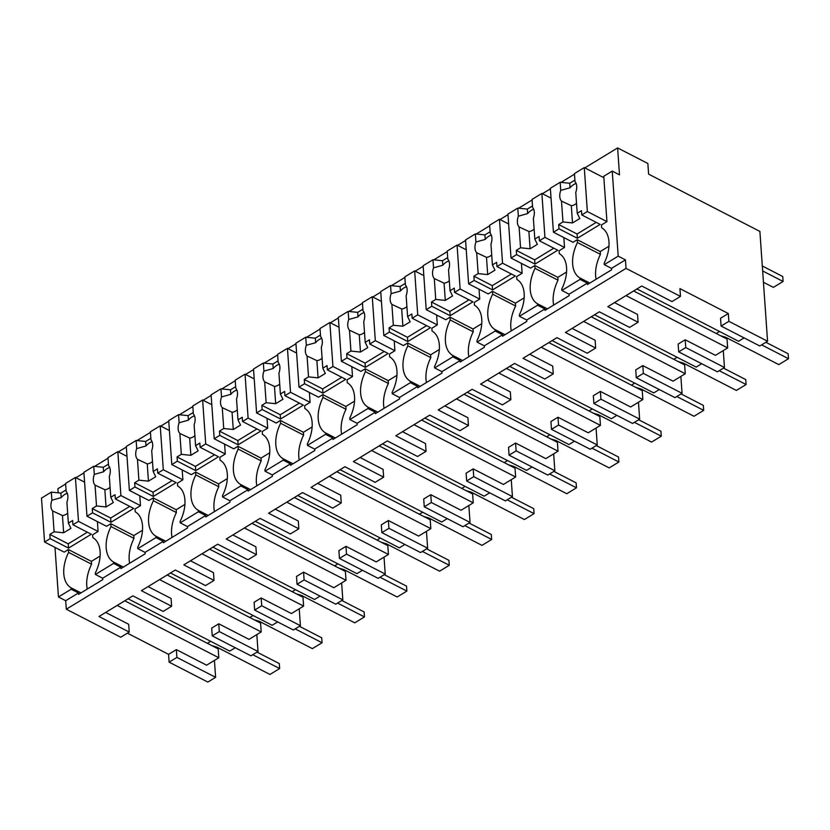 <?xml version="1.0" encoding="UTF-8"?>
<svg xmlns="http://www.w3.org/2000/svg" width="830" height="830" viewBox="0 0 830 830"><rect width="100%" height="100%" fill="white"/><g stroke="black" fill="none" stroke-linecap="round" stroke-linejoin="round"><path stroke-width="1.25" d="M215.613 677.342L176.904 657.412L169.123 662.153L207.822 682.073L215.613 677.342L214.431 660.421M235.253 647.742L229.713 651.114L128.1 598.793L117.196 605.433L218.809 657.754L206.597 665.183L176.354 649.61L176.904 657.412M169.123 662.153L168.573 654.351L127.426 633.166M105.659 612.436L128.671 624.274L129.221 632.076L120.734 637.233L66.307 609.21L65.705 600.713L58.453 596.967L71.172 589.227L78.435 592.962L78.528 594.384L102.764 579.63L102.661 578.209L112.351 572.306L120.838 567.139L120.931 568.56L145.167 553.807L145.063 552.386L154.754 546.482L163.24 541.326L163.334 542.737L187.57 527.984L187.466 526.573L205.643 515.503L205.747 516.924L229.972 502.171L229.879 500.749L248.046 489.679L248.149 491.101L272.375 476.347L272.281 474.926L290.448 463.866L290.552 465.277L314.788 450.524L314.684 449.113L332.861 438.043L332.955 439.464L357.19 424.711L357.087 423.29L366.777 417.386L375.264 412.22L375.357 413.641L399.593 398.888L399.489 397.466L417.666 386.407L417.76 387.818L441.996 373.064L441.892 371.653L460.069 360.583L460.173 362.005L484.398 347.251L484.305 345.83L493.995 339.927L502.472 334.77L502.575 336.181L526.801 321.428L526.708 320.007L544.874 308.947L544.978 310.358L569.214 295.605L569.11 294.194L587.287 283.123L587.381 284.545L611.617 269.792L611.513 268.37L625.447 259.883L618.194 256.148L612.239 171.115L619.502 174.85L617.613 147.927L584.818 167.888M54.988 547.406L58.453 596.967M58.162 492.823L57.882 488.746L65.632 484.025M617.613 147.927L647.857 163.489L648.604 174.124L759.886 231.414L767.563 341.255L728.854 321.324L728.315 313.533L679.926 288.622L680.476 296.414L626.038 268.391L625.447 259.883M258.016 651.519L219.307 631.589L212.241 635.894L250.951 655.825L258.016 651.519L256.833 634.597M124.801 600.806L207.376 643.323L210.675 641.31L207.376 643.323L218.186 648.894L218.809 657.754M723.283 350.582L724.466 367.503L717.4 371.809L678.691 351.879L678.141 344.077L685.207 339.781L715.45 355.344L727.661 347.915L727.038 339.055L633.653 290.977M744.105 337.903L738.565 341.275L636.952 288.964L626.048 295.605L727.661 347.915M767.563 341.255L759.803 345.986L721.094 326.055L720.544 318.264L728.315 313.533M129.221 632.076L98.978 616.503L132.904 595.847L163.137 611.42L171.623 606.253L141.38 590.68L175.306 570.034L205.539 585.596L214.026 580.429L183.783 564.867L217.709 544.21L247.952 559.783L256.429 554.616L226.185 539.043L260.112 518.387L290.355 533.96L294.598 531.376L298.831 528.793L268.598 513.22L302.514 492.574L332.757 508.136L341.234 502.98L311.001 487.407L344.917 466.751L375.16 482.323L383.647 477.157L353.404 461.584L387.33 440.927L417.563 456.5L426.049 451.333L395.806 435.771L429.733 415.114L459.965 430.677L468.452 425.52L438.209 409.947L472.135 389.291L502.378 404.864L510.855 399.697L480.612 384.124L514.538 363.467L544.781 379.04L549.024 376.457L553.257 373.874L523.025 358.311L556.94 337.654L587.184 353.217L595.66 348.061L565.427 332.488L599.353 311.831L629.586 327.404L638.073 322.237L637.523 314.446L614.511 302.597M595.66 348.061L595.12 340.259L572.109 328.41M553.257 373.874L552.718 366.082L529.706 354.234M510.855 399.697L510.315 391.905L487.303 380.057M468.452 425.52L467.902 417.718L444.901 405.87M426.049 451.333L425.5 443.542L402.498 431.693M383.647 477.157L383.097 469.365L360.085 457.517M341.234 502.98L340.694 495.178L317.683 483.33M298.831 528.793L298.292 521.001L275.28 509.153M256.429 554.616L255.889 546.814L232.877 534.976M214.026 580.429L213.476 572.638L190.475 560.789M171.623 606.253L171.073 598.461L148.072 586.613M168.573 654.351L176.354 649.61M212.241 635.894L211.692 628.092L218.767 623.797L249 639.359L261.211 631.931L260.589 623.071L167.204 574.993M277.656 621.919L272.115 625.291L170.503 572.98L159.599 579.62L261.211 631.931M299.236 608.774L300.419 625.696L293.353 630.001L254.644 610.071L254.105 602.279L261.17 597.974L291.403 613.546L303.614 606.108L302.992 597.258L209.606 549.17M320.058 596.096L314.518 599.467L212.916 547.157L202.012 553.797L303.614 606.108M341.638 582.961L342.821 599.883L335.756 604.178L297.047 584.258L296.507 576.456L303.573 572.15L333.816 587.723L346.017 580.295L345.394 571.434L252.009 523.357M362.461 570.283L356.921 573.654L255.318 521.344L244.414 527.973L346.017 580.295M384.041 557.138L385.224 574.059L378.158 578.365L339.449 558.434L338.91 550.643L345.975 546.337L376.218 561.9L388.419 554.471L387.807 545.611L294.411 497.533M404.864 544.459L399.323 547.831L297.721 495.52L286.817 502.16L388.419 554.471M426.444 531.314L427.637 548.236L420.561 552.541L381.862 532.611L381.312 524.819L388.378 520.514L418.621 536.087L430.822 528.648L430.21 519.798L336.824 471.71M447.266 518.636L441.726 522.018L340.124 469.697L329.22 476.337L430.822 528.648M468.857 505.501L470.039 522.423L462.974 526.718L424.265 506.798L423.715 498.996L430.78 494.69L461.024 510.263L473.235 502.835L472.612 493.975L379.227 445.897M489.679 492.823L484.139 496.195L382.526 443.884L371.622 450.524L473.235 502.835M511.259 479.678L512.442 496.599L505.377 500.905L466.668 480.975L466.118 473.183L473.193 468.877L503.426 484.45L515.638 477.011L515.015 468.151L421.63 420.073M532.082 467L526.542 470.371L424.929 418.061L414.025 424.701L515.638 477.011M553.662 453.854L554.845 470.776L547.779 475.082L509.07 455.151L508.531 447.36L515.596 443.054L545.829 458.627L558.04 451.198L557.418 442.338L464.032 394.25M574.485 441.176L568.944 444.558L467.342 392.237L456.438 398.877L558.04 451.198M596.065 428.041L597.247 444.963L590.182 449.258L551.473 429.338L550.933 421.536L557.999 417.241L588.242 432.804L600.443 425.375L599.82 416.515L506.435 368.437M616.887 415.363L611.347 418.735L509.745 366.424L498.84 373.064L600.443 425.375M638.467 402.218L639.65 419.14L632.585 423.445L593.875 403.515L593.336 395.723L600.401 391.418L630.644 406.99L642.845 399.552L642.233 390.691L548.838 342.614M659.29 389.54L653.75 392.912L552.147 340.601L541.243 347.241L642.845 399.552M680.87 376.395L682.063 393.316L674.987 397.622L636.288 377.692L635.739 369.9L642.804 365.594L673.047 381.167L685.248 373.739L684.636 364.878L591.251 316.79M701.692 363.716L696.152 367.099L594.55 314.777L583.646 321.418L685.248 373.739M638.073 322.237L607.83 306.664L641.756 286.008L671.989 301.581L680.476 296.414M66.307 609.21L626.038 268.391M65.705 600.713L78.435 592.962M71.172 589.227L71.079 587.806L80.967 592.9M87.233 589.082A31.084 18.924 -62.8 0 1 91.58 564.213L68.6 552.375A31.084 18.924 -62.8 0 0 71.079 587.806M68.6 552.375L68.402 549.543L64.159 552.126L44.571 542.042L41.5 498.104L51.325 492.117L60.87 493.103L66.047 489.949M75.966 477.727L83.944 472.872M94.599 466.387L108.035 458.202M118.368 451.904L126.347 447.048M137.002 440.564L150.448 432.378M160.781 426.091L168.749 421.235M179.405 414.751L192.851 406.565M203.184 400.268L211.162 395.412M221.807 388.928L235.253 380.742M245.587 374.455L253.565 369.589M264.21 363.104L277.656 354.918M287.989 348.631L295.968 343.776M306.612 337.291L320.058 329.105M330.392 322.808L338.37 317.952M349.025 311.468L362.461 303.282M372.795 296.995L380.773 292.129M391.428 285.644L404.874 277.459M415.208 271.171L423.176 266.316M433.831 259.832L447.277 251.646M457.61 245.348L465.589 240.493M476.233 234.008L489.679 225.822M500.013 219.535L507.991 214.669M518.636 208.195L532.082 199.999M542.415 193.712L550.394 188.856M561.038 182.372L574.485 174.186M219.307 631.589L218.767 623.797M678.691 351.879L685.756 347.573L685.207 339.781M724.466 367.503L685.756 347.573M721.094 326.055L728.854 321.324M254.644 610.071L261.709 605.765L261.17 597.974M300.419 625.696L261.709 605.765M297.047 584.258L304.112 579.952L303.573 572.15M342.821 599.883L304.112 579.952M339.449 558.434L346.525 554.129L345.975 546.337M385.224 574.059L346.525 554.129M381.862 532.611L388.928 528.305L388.378 520.514M427.637 548.236L388.928 528.305M424.265 506.798L431.33 502.492L430.78 494.69M470.039 522.423L431.33 502.492M466.668 480.975L473.733 476.669L473.193 468.877M512.442 496.599L473.733 476.669M509.07 455.151L516.136 450.856L515.596 443.054M554.845 470.776L516.136 450.856M551.473 429.338L558.538 425.033L557.999 417.241M597.247 444.963L558.538 425.033M593.875 403.515L600.951 399.209L600.401 391.418M639.65 419.14L600.951 399.209M636.288 377.692L643.354 373.396L642.804 365.594M682.063 393.316L643.354 373.396M618.194 256.148L604.261 264.635L611.513 268.37M604.261 264.635L604.157 263.214A31.084 18.924 -62.8 0 0 601.677 227.783L601.48 224.951L606.938 221.631L603.763 176.282L612.239 171.115M569.11 294.194L561.848 290.459L580.025 279.388L587.287 283.123M580.025 279.388L579.931 277.967L589.819 283.061M561.848 290.459L561.754 289.037A31.084 18.924 -62.8 0 0 559.275 253.607L559.078 250.774L564.525 247.454L563.84 237.567M526.708 320.007L519.445 316.272L529.135 310.368L537.622 305.212L544.874 308.947M537.622 305.212L537.518 303.79L547.406 308.885M519.445 316.272L519.352 314.861A31.084 18.924 -62.8 0 0 516.872 279.43L516.675 276.587L522.122 273.267L521.437 263.38M484.305 345.83L477.043 342.095L495.22 331.025L502.472 334.77M495.22 331.025L495.116 329.614L505.003 334.698M477.043 342.095L476.949 340.674A31.084 18.924 -62.8 0 0 474.47 305.243L474.272 302.411L479.719 299.091L479.035 289.203M441.892 371.653L434.64 367.918L444.33 362.015L452.817 356.848L460.069 360.583M452.817 356.848L452.713 355.427L462.601 360.521M434.64 367.918L434.536 366.497A31.084 18.924 -62.8 0 0 432.067 331.066L431.859 328.234L437.317 324.914L436.622 315.026M399.489 397.466L392.237 393.731L401.928 387.828L410.404 382.671L417.666 386.407M410.404 382.671L410.311 381.25L420.198 386.344M392.237 393.731L392.134 392.32A31.084 18.924 -62.8 0 0 389.654 356.879L389.457 354.047L394.914 350.727L394.219 340.839M357.087 423.29L349.835 419.555L368.001 408.485L375.264 412.22M368.001 408.485L367.908 407.074L377.795 412.157M349.835 419.555L349.731 418.133A31.084 18.924 -62.8 0 0 347.251 382.703L347.054 379.87L352.511 376.55L351.816 366.663M314.684 449.113L307.422 445.378L325.599 434.308L332.861 438.043M325.599 434.308L325.505 432.887L335.393 437.981M307.422 445.378L307.328 443.957A31.084 18.924 -62.8 0 0 304.849 408.526L304.651 405.694L310.098 402.374L309.414 392.486M272.281 474.926L265.019 471.191L274.709 465.288L283.196 460.131L290.448 463.866M283.196 460.131L283.092 458.71L292.98 463.804M265.019 471.191L264.926 469.78A31.084 18.924 -62.8 0 0 262.446 434.339L262.249 431.507L267.696 428.187L267.011 418.299M229.879 500.749L222.616 497.014L240.793 485.944L248.046 489.679M240.793 485.944L240.69 484.533L250.577 489.617M222.616 497.014L222.523 495.593A31.084 18.924 -62.8 0 0 220.043 460.162L219.846 457.33L225.293 454.01L224.598 444.123M187.466 526.573L180.214 522.827L198.391 511.768L205.643 515.503M198.391 511.768L198.287 510.346L208.174 515.44M180.214 522.827L180.11 521.416A31.084 18.924 -62.8 0 0 177.641 485.986L177.433 483.153L182.891 479.833L182.195 469.946M145.063 552.386L137.811 548.651L147.501 542.747L155.978 537.591L163.24 541.326M155.978 537.591L155.884 536.17L165.772 541.264M137.811 548.651L137.707 547.24A31.084 18.924 -62.8 0 0 135.228 511.799L135.031 508.966L140.488 505.646L139.793 495.759M102.661 578.209L95.409 574.474L113.575 563.404L120.838 567.139M113.575 563.404L113.482 561.993L123.369 567.077M95.409 574.474L95.305 573.053A31.084 18.924 -62.8 0 0 92.825 537.622L92.628 534.79L98.085 531.47L97.39 521.582M68.402 549.543L91.383 561.371L100.119 556.048M91.58 564.213L91.383 561.371M249.778 617.51L253.077 615.497L249.778 617.51M716.228 333.484L719.527 331.471L716.228 333.484M292.181 591.686L295.48 589.674L292.181 591.686M334.583 565.863L337.893 563.85L334.583 565.863M376.986 540.05L380.296 538.037L376.986 540.05M419.389 514.226L422.698 512.214L419.389 514.226M461.802 488.403L465.101 486.39L461.802 488.403M504.204 462.59L507.504 460.577L504.204 462.59M546.607 436.767L549.906 434.754L546.607 436.767M589.01 410.943L592.319 408.931L589.01 410.943M631.412 385.13L634.722 383.118L631.412 385.13M673.815 359.307L677.124 357.294L673.815 359.307M596.085 279.243A31.084 18.924 -62.8 0 1 600.432 254.374L600.235 251.542L608.971 246.22M600.432 254.374L577.452 242.536A31.084 18.924 -62.8 0 0 579.931 277.967M577.452 242.536L577.255 239.704L573.011 242.287L553.423 232.203L550.352 188.265L560.177 182.278L569.722 183.264L574.9 180.11M553.672 305.067A31.084 18.924 -62.8 0 1 558.03 280.187L557.833 277.355L566.568 272.033M558.03 280.187L535.049 268.36A31.084 18.924 -62.8 0 0 537.518 303.79M535.049 268.36L534.842 265.527L530.609 268.111L511.021 258.026L507.95 214.088L517.775 208.102L527.32 209.087L532.497 205.933M511.27 330.89A31.084 18.924 -62.8 0 1 515.627 306.011L515.42 303.178L524.166 297.856M515.627 306.011L492.636 294.183A31.084 18.924 -62.8 0 0 495.116 329.614M492.636 294.183L492.439 291.34L488.206 293.924L468.618 283.839L465.547 239.912L475.372 233.925L484.917 234.9L490.094 231.757M468.867 356.703A31.084 18.924 -62.8 0 1 473.214 331.834L473.017 329.002L481.763 323.679M473.214 331.834L450.233 319.996A31.084 18.924 -62.8 0 0 452.713 355.427M450.233 319.996L450.036 317.164L445.793 319.747L426.215 309.663L423.144 265.725L432.97 259.738L442.514 260.724L447.692 257.57M426.464 382.526A31.084 18.924 -62.8 0 1 430.812 357.647L430.614 354.815L439.361 349.492M430.812 357.647L407.831 345.82A31.084 18.924 -62.8 0 0 410.311 381.25M407.831 345.82L407.634 342.987L403.39 345.571L383.802 335.486L380.731 291.548L390.567 285.562L400.112 286.547L405.289 283.393M384.062 408.35A31.084 18.924 -62.8 0 1 388.409 383.47L388.212 380.638L396.948 375.316M388.409 383.47L365.428 371.643A31.084 18.924 -62.8 0 0 367.908 407.074M365.428 371.643L365.231 368.8L360.988 371.384L341.4 361.299L338.329 317.361L348.164 311.385L357.709 312.36L362.876 309.217M341.659 434.163A31.084 18.924 -62.8 0 1 346.006 409.294L345.809 406.461L354.545 401.139M346.006 409.294L323.026 397.456A31.084 18.924 -62.8 0 0 325.505 432.887M323.026 397.456L322.829 394.624L318.585 397.207L298.997 387.122L295.926 343.184L305.751 337.198L315.296 338.183L320.473 335.03M299.246 459.986A31.084 18.924 -62.8 0 1 303.604 435.107L303.407 432.274L312.142 426.952M303.604 435.107L280.623 423.279A31.084 18.924 -62.8 0 0 283.092 458.71M280.623 423.279L280.416 420.447L276.183 423.03L256.595 412.946L253.524 369.008L263.349 363.021L272.894 364.007L278.071 360.853M256.844 485.809A31.084 18.924 -62.8 0 1 261.201 460.93L260.994 458.098L269.74 452.775M261.201 460.93L238.21 449.103A31.084 18.924 -62.8 0 0 240.69 484.533M238.21 449.103L238.013 446.26L233.78 448.843L214.192 438.759L211.121 394.821L220.946 388.845L230.491 389.82L235.668 386.676M214.441 511.622A31.084 18.924 -62.8 0 1 218.788 486.754L218.591 483.911L227.337 478.599M218.788 486.754L195.807 474.916A31.084 18.924 -62.8 0 0 198.287 510.346M195.807 474.916L195.61 472.083L191.367 474.667L171.789 464.582L168.718 420.644L178.543 414.658L188.088 415.643L193.266 412.489M172.038 537.446A31.084 18.924 -62.8 0 1 176.385 512.567L176.188 509.734L184.934 504.412M176.385 512.567L153.405 500.739A31.084 18.924 -62.8 0 0 155.884 536.17M153.405 500.739L153.208 497.907L148.964 500.48L129.376 490.406L126.305 446.467L136.141 440.481L145.686 441.467L150.863 438.313M129.636 563.259A31.084 18.924 -62.8 0 1 133.983 538.39L133.786 535.558L142.521 530.235M133.983 538.39L111.002 526.552A31.084 18.924 -62.8 0 0 113.482 561.993M111.002 526.552L110.805 523.72L106.562 526.303L86.974 516.219L83.903 472.28L93.738 466.294L103.283 467.28L108.45 464.136M577.255 239.704L600.235 251.542M534.842 265.527L557.833 277.355M492.439 291.34L515.42 303.178M450.036 317.164L473.017 329.002M407.634 342.987L430.614 354.815M365.231 368.8L388.212 380.638M322.829 394.624L345.809 406.461M280.416 420.447L303.407 432.274M238.013 446.26L260.994 458.098M195.61 472.083L218.591 483.911M153.208 497.907L176.188 509.734M110.805 523.72L133.786 535.558M211.692 645.553L216.806 647.099L269.958 674.458L279.648 668.555L252.766 654.714M279.648 668.555L279.305 663.595L257.02 652.121M254.094 619.73L259.209 621.276L312.36 648.635L322.05 642.742L295.169 628.891M322.05 642.742L321.708 637.782L299.423 626.308M296.497 593.907L301.612 595.452L354.763 622.822L364.453 616.918L337.571 603.078M364.453 616.918L364.111 611.959L341.825 600.484M338.899 568.093L344.014 569.639L397.165 596.998L406.856 591.095L379.974 577.255M406.856 591.095L406.513 586.136L384.228 574.661M381.302 542.27L386.427 543.816L439.568 571.185L449.269 565.282L422.377 551.442M449.269 565.282L448.916 560.323L426.641 548.848M423.715 516.447L428.83 517.993L481.981 545.362L491.671 539.459L464.79 525.618M491.671 539.459L491.319 534.499L469.043 523.025M466.118 490.634L471.233 492.18L524.384 519.538L534.074 513.635L507.192 499.795M534.074 513.635L533.732 508.676L511.446 497.201M508.52 464.81L513.635 466.356L566.786 493.726L576.476 487.822L549.595 473.982M576.476 487.822L576.134 482.863L553.849 471.388M550.923 438.987L556.038 440.533L609.189 467.902L618.879 461.999L591.998 448.159M618.879 461.999L618.537 457.04L596.251 445.565M593.326 413.174L598.44 414.72L651.591 442.079L661.282 436.175L634.4 422.335M661.282 436.175L660.939 431.216L638.654 419.752M635.728 387.351L640.853 388.897L693.994 416.266L703.695 410.362L676.803 396.522M703.695 410.362L703.342 405.403L681.067 393.928M678.141 361.527L683.256 363.073L736.407 390.442L746.097 384.539L719.216 370.699M746.097 384.539L745.745 379.58L723.47 368.105M720.544 335.714L725.659 337.26L778.81 364.619L788.5 358.716L761.618 344.875M788.5 358.716L788.158 353.756L765.872 342.292M763.434 282.252L773.404 287.377L783.095 281.474L762.646 270.943M783.095 281.474L782.752 276.514L762.303 265.984M84.598 482.168L75.426 477.447L65.591 483.434L66.161 491.536A11.994 7.304 -62.8 0 1 67.884 496.081A11.994 7.304 -62.8 0 1 66.908 502.254L68.371 523.118L70.924 528.357L63.651 532.787L54.106 531.802L49.852 534.396L68.226 543.858L87.358 532.206M51.325 492.117L51.896 500.231A11.994 7.304 -62.8 0 0 50.931 506.404A11.994 7.304 -62.8 0 0 52.643 510.938L54.106 531.802M49.852 534.396L50.142 538.649L44.571 542.042M51.896 500.231L61.192 497.606A11.994 7.304 117.2 0 1 67.282 493.362M60.87 493.103L61.192 497.606M75.426 477.447L78.497 521.385L72.926 524.778L72.625 520.524L68.371 523.118M78.497 521.385L98.085 531.47M72.926 524.778L91.3 534.24L68.517 548.111L68.226 543.858M50.142 538.649L68.517 548.111M52.643 510.938L62.447 515.523A11.994 7.304 -62.8 0 0 67.676 513.168M62.447 515.523L63.651 532.787M127 456.355L117.829 451.624L107.993 457.61L108.564 465.723A11.994 7.304 -62.8 0 1 110.286 470.257A11.994 7.304 -62.8 0 1 109.311 476.43L110.774 497.295L113.326 502.544L106.053 506.964L96.508 505.978L92.255 508.572L110.629 518.034L129.76 506.383M93.738 466.294L94.298 474.407A11.994 7.304 -62.8 0 0 93.334 480.58A11.994 7.304 -62.8 0 0 95.045 485.125L96.508 505.978M92.255 508.572L92.545 512.826L86.974 516.219M94.298 474.407L103.594 471.793A11.994 7.304 117.2 0 1 109.695 467.539M103.283 467.28L103.594 471.793M117.829 451.624L120.9 495.562L115.329 498.955L115.028 494.701L110.774 497.295M120.9 495.562L140.488 505.646M115.329 498.955L133.703 508.417L110.93 522.288L110.629 518.034M92.545 512.826L110.93 522.288M95.045 485.125L104.85 489.7A11.994 7.304 -62.8 0 0 110.079 487.345M104.85 489.7L106.053 506.964M169.403 430.531L160.232 425.811L150.406 431.797L150.967 439.9A11.994 7.304 -62.8 0 1 152.689 444.444A11.994 7.304 -62.8 0 1 151.714 450.617L153.177 471.482L155.729 476.721L148.456 481.151L138.911 480.165L134.657 482.759L153.031 492.221L172.163 480.57M136.141 440.481L136.701 448.584A11.994 7.304 -62.8 0 0 135.736 454.757A11.994 7.304 -62.8 0 0 137.458 459.301L138.911 480.165M134.657 482.759L134.958 487.002L129.376 490.406M136.701 448.584L145.997 445.969A11.994 7.304 117.2 0 1 152.097 441.716M145.686 441.467L145.997 445.969M160.232 425.811L163.303 469.749L157.731 473.142L157.43 468.888L153.177 471.482M163.303 469.749L182.891 479.833M157.731 473.142L176.105 482.604L153.332 496.465L153.031 492.221M134.958 487.002L153.332 496.465M137.458 459.301L147.252 463.887A11.994 7.304 -62.8 0 0 152.481 461.532M147.252 463.887L148.456 481.151M211.806 404.708L202.634 399.987L192.809 405.974L193.369 414.077A11.994 7.304 -62.8 0 1 195.091 418.621A11.994 7.304 -62.8 0 1 194.127 424.794L195.579 445.658L198.131 450.898L190.859 455.328L181.314 454.342L177.06 456.936L195.434 466.398L214.565 454.747M178.543 414.658L179.114 422.771A11.994 7.304 -62.8 0 0 178.139 428.944A11.994 7.304 -62.8 0 0 179.861 433.478L181.314 454.342M177.06 456.936L177.361 461.19L171.789 464.582M179.114 422.771L188.4 420.146A11.994 7.304 117.2 0 1 194.5 415.903M188.088 415.643L188.4 420.146M202.634 399.987L205.705 443.926L200.134 447.318L199.843 443.064L195.579 445.658M205.705 443.926L225.293 454.01M200.134 447.318L218.508 456.78L195.735 470.651L195.434 466.398M177.361 461.19L195.735 470.651M179.861 433.478L189.655 438.064A11.994 7.304 -62.8 0 0 194.884 435.709M189.655 438.064L190.859 455.328M254.208 378.895L245.037 374.164L235.212 380.15L235.782 388.264A11.994 7.304 -62.8 0 1 237.494 392.798A11.994 7.304 -62.8 0 1 236.529 398.971L237.982 419.835L240.534 425.085L233.272 429.504L223.727 428.519L219.462 431.112L237.837 440.574L256.968 428.934M220.946 388.845L221.517 396.948A11.994 7.304 -62.8 0 0 220.541 403.121A11.994 7.304 -62.8 0 0 222.264 407.665L223.727 428.519M219.462 431.112L219.763 435.366L214.192 438.759M221.517 396.948L230.813 394.333A11.994 7.304 117.2 0 1 236.903 390.079M230.491 389.82L230.813 394.333M245.037 374.164L248.118 418.102L242.536 421.495L242.246 417.251L237.982 419.835M248.118 418.102L267.696 428.187M242.536 421.495L260.921 430.957L238.137 444.828L237.837 440.574M219.763 435.366L238.137 444.828M222.264 407.665L232.058 412.24A11.994 7.304 -62.8 0 0 237.287 409.885M232.058 412.24L233.272 429.504M296.621 353.072L287.45 348.351L277.614 354.337L278.185 362.44A11.994 7.304 -62.8 0 1 279.897 366.985A11.994 7.304 -62.8 0 1 278.932 373.158L280.395 394.022L282.937 399.261L275.674 403.691L266.129 402.706L261.865 405.299L280.25 414.761L299.371 403.11M263.349 363.021L263.919 371.124A11.994 7.304 -62.8 0 0 262.954 377.297A11.994 7.304 -62.8 0 0 264.666 381.842L266.129 402.706M261.865 405.299L262.166 409.543L256.595 412.946M263.919 371.124L273.215 368.51A11.994 7.304 117.2 0 1 279.305 364.256M272.894 364.007L273.215 368.51M287.45 348.351L290.521 392.289L284.949 395.682L284.649 391.428L280.395 394.022M290.521 392.289L310.098 402.374M284.949 395.682L303.324 405.144L280.54 419.005L280.25 414.761M262.166 409.543L280.54 419.005M264.666 381.842L274.46 386.427A11.994 7.304 -62.8 0 0 279.7 384.072M274.46 386.427L275.674 403.691M339.024 327.248L329.852 322.528L320.017 328.514L320.588 336.617A11.994 7.304 -62.8 0 1 322.31 341.161A11.994 7.304 -62.8 0 1 321.335 347.334L322.797 368.198L325.35 373.438L318.077 377.868L308.532 376.882L304.278 379.476L322.652 388.938L341.784 377.287M305.751 337.198L306.322 345.311A11.994 7.304 -62.8 0 0 305.357 351.484A11.994 7.304 -62.8 0 0 307.069 356.018L308.532 376.882M304.278 379.476L304.569 383.73L298.997 387.122M306.322 345.311L315.618 342.697A11.994 7.304 117.2 0 1 321.708 338.443M315.296 338.183L315.618 342.697M329.852 322.528L332.923 366.466L327.352 369.858L327.051 365.605L322.797 368.198M332.923 366.466L352.511 376.55M327.352 369.858L345.726 379.32L322.943 393.192L322.652 388.938M304.569 383.73L322.943 393.192M307.069 356.018L316.873 360.604A11.994 7.304 -62.8 0 0 322.102 358.249M316.873 360.604L318.077 377.868M381.427 301.435L372.255 296.715L362.42 302.691L362.99 310.804A11.994 7.304 -62.8 0 1 364.712 315.338A11.994 7.304 -62.8 0 1 363.737 321.521L365.2 342.375L367.752 347.625L360.479 352.045L350.934 351.069L346.681 353.653L365.055 363.115L384.186 351.474M348.164 311.385L348.725 319.488A11.994 7.304 -62.8 0 0 347.76 325.661A11.994 7.304 -62.8 0 0 349.471 330.205L350.934 351.069M346.681 353.653L346.971 357.906L341.4 361.299M348.725 319.488L358.021 316.873A11.994 7.304 117.2 0 1 364.121 312.62M357.709 312.36L358.021 316.873M372.255 296.715L375.326 340.642L369.755 344.035L369.454 339.792L365.2 342.375M375.326 340.642L394.914 350.727M369.755 344.035L388.129 353.497L365.356 367.368L365.055 363.115M346.971 357.906L365.356 367.368M349.471 330.205L359.276 334.791A11.994 7.304 -62.8 0 0 364.505 332.425M359.276 334.791L360.479 352.045M423.829 275.612L414.658 270.891L404.833 276.878L405.393 284.981A11.994 7.304 -62.8 0 1 407.115 289.525A11.994 7.304 -62.8 0 1 406.14 295.698L407.603 316.562L410.155 321.801L402.882 326.232L393.337 325.246L389.083 327.84L407.457 337.302L426.589 325.651M390.567 285.562L391.127 293.664A11.994 7.304 -62.8 0 0 390.162 299.848A11.994 7.304 -62.8 0 0 391.885 304.382L393.337 325.246M389.083 327.84L389.384 332.093L383.802 335.486M391.127 293.664L400.423 291.05A11.994 7.304 117.2 0 1 406.524 286.796M400.112 286.547L400.423 291.05M414.658 270.891L417.729 314.829L412.157 318.222L411.856 313.968L407.603 316.562M417.729 314.829L437.317 324.914M412.157 318.222L430.531 327.684L407.758 341.545L407.457 337.302M389.384 332.093L407.758 341.545M391.885 304.382L401.679 308.968A11.994 7.304 -62.8 0 0 406.908 306.612M401.679 308.968L402.882 326.232M466.232 249.788L457.06 245.068L447.235 251.054L447.795 259.168A11.994 7.304 -62.8 0 1 449.518 263.701A11.994 7.304 -62.8 0 1 448.553 269.875L450.005 290.739L452.558 295.978L445.285 300.408L435.74 299.423L431.486 302.016L449.86 311.478L468.992 299.827M432.97 259.738L433.54 267.851A11.994 7.304 -62.8 0 0 432.565 274.025A11.994 7.304 -62.8 0 0 434.287 278.558L435.74 299.423M431.486 302.016L431.787 306.27L426.215 309.663M433.54 267.851L442.826 265.237A11.994 7.304 117.2 0 1 448.926 260.983M442.514 260.724L442.826 265.237M457.06 245.068L460.131 289.006L454.56 292.399L454.269 288.145L450.005 290.739M460.131 289.006L479.719 299.091M454.56 292.399L472.934 301.861L450.161 315.732L449.86 311.478M431.787 306.27L450.161 315.732M434.287 278.558L444.081 283.144A11.994 7.304 -62.8 0 0 449.31 280.789M444.081 283.144L445.285 300.408M508.634 223.976L499.463 219.255L489.638 225.231L490.208 233.344A11.994 7.304 -62.8 0 1 491.92 237.878A11.994 7.304 -62.8 0 1 490.955 244.062L492.408 264.915L494.96 270.165L487.698 274.585L478.153 273.61L473.889 276.193L492.263 285.655L511.394 274.014M475.372 233.925L475.943 242.028A11.994 7.304 -62.8 0 0 474.968 248.201A11.994 7.304 -62.8 0 0 476.69 252.745L478.153 273.61M473.889 276.193L474.189 280.447L468.618 283.839M475.943 242.028L485.239 239.413A11.994 7.304 117.2 0 1 491.329 235.16M484.917 234.9L485.239 239.413M499.463 219.255L502.544 263.183L496.963 266.575L496.672 262.332L492.408 264.915M502.544 263.183L522.122 273.267M496.963 266.575L515.347 276.037L492.564 289.909L492.263 285.655M474.189 280.447L492.564 289.909M476.69 252.745L486.484 257.331A11.994 7.304 -62.8 0 0 491.713 254.966M486.484 257.331L487.698 274.585M551.047 198.152L541.876 193.432L532.04 199.418L532.611 207.521A11.994 7.304 -62.8 0 1 534.323 212.065A11.994 7.304 -62.8 0 1 533.358 218.238L534.821 239.102L537.363 244.342L530.1 248.772L520.555 247.786L516.291 250.38L534.676 259.842L553.807 248.191M517.775 208.102L518.345 216.205A11.994 7.304 -62.8 0 0 517.381 222.388A11.994 7.304 -62.8 0 0 519.092 226.922L520.555 247.786M516.291 250.38L516.592 254.634L511.021 258.026M518.345 216.205L527.641 213.59A11.994 7.304 117.2 0 1 533.732 209.336M527.32 209.087L527.641 213.59M541.876 193.432L544.947 237.37L539.375 240.762L539.075 236.509L534.821 239.102M544.947 237.37L564.525 247.454M539.375 240.762L557.75 250.224L534.966 264.085L534.676 259.842M516.592 254.634L534.966 264.085M519.092 226.922L528.886 231.508A11.994 7.304 -62.8 0 0 534.126 229.153M528.886 231.508L530.1 248.772M603.866 177.693L584.279 167.608L574.443 173.595L575.014 181.708A11.994 7.304 -62.8 0 1 576.736 186.242A11.994 7.304 -62.8 0 1 575.761 192.415L577.224 213.279L579.776 218.529L572.503 222.948L562.958 221.963L558.704 224.557L577.078 234.019L596.21 222.367M560.177 182.278L560.748 190.392A11.994 7.304 -62.8 0 0 559.783 196.565A11.994 7.304 -62.8 0 0 561.495 201.099L562.958 221.963M558.704 224.557L558.995 228.81L553.423 232.203M560.748 190.392L570.044 187.777A11.994 7.304 117.2 0 1 576.145 183.523M569.722 183.264L570.044 187.777M584.279 167.608L587.35 211.546L581.778 214.939L581.477 210.685L577.224 213.279M587.35 211.546L606.938 221.631M581.778 214.939L600.152 224.401L577.369 238.272L577.078 234.019M558.995 228.81L577.369 238.272M561.495 201.099L571.299 205.684A11.994 7.304 -62.8 0 0 576.528 203.329M571.299 205.684L572.503 222.948"/></g></svg>
